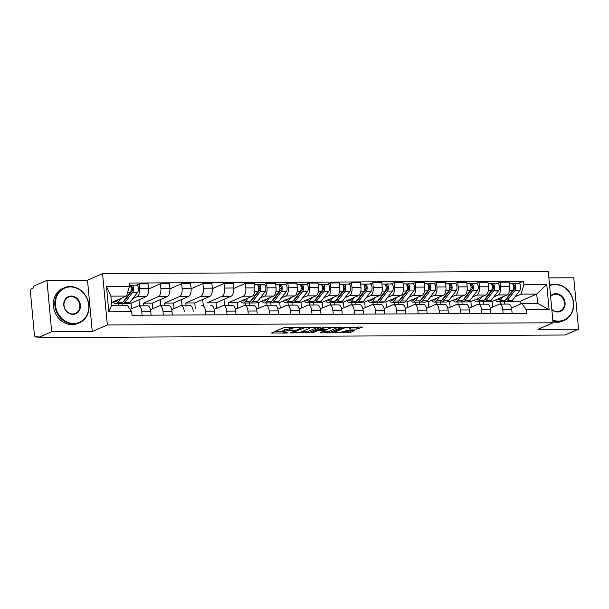 <?xml version="1.0" encoding="UTF-8"?>
<svg xmlns="http://www.w3.org/2000/svg" width="609" height="609" viewBox="0 0 609 609"><rect width="100%" height="100%" fill="white"/><g stroke="black" fill="none" stroke-linecap="round" stroke-linejoin="round"><path stroke-width="0.91" d="M300.313 327.497L283.649 327.665L271.553 333.001L286.58 333.085L288.087 332.788L285.674 332.689A4.796 0.815 174.7 0 1 283.025 332.209A4.796 0.815 174.7 0 1 283.52 331.783L284.517 331.349A4.796 0.815 174.7 0 1 290.912 330.405L294.147 330.192L291.84 330.002A4.796 0.815 174.7 0 1 289.191 329.515A4.796 0.815 174.7 0 1 289.686 329.096L290.683 328.662A4.796 0.815 174.7 0 1 297.078 327.718L300.313 327.497M356.943 329.043L362.286 327.284L361.617 327.003L343.849 327.376L331.753 332.712L348.356 332.78L350.35 332.491L354.552 330.596L346.978 330.474L342.974 331.646A4.004 0.685 174.7 0 1 338.513 332.407A4.004 0.685 174.7 0 1 335.407 332.034A4.004 0.685 174.7 0 1 335.818 331.677L343.682 328.251A4.004 0.685 174.7 0 1 348.135 327.49A4.004 0.685 174.7 0 1 351.241 327.863A4.004 0.685 174.7 0 1 350.83 328.221L349.36 328.921L350.19 329.073L356.943 329.043L356.798 327.543L359.34 327.01M92.256 331.524L87.498 280.163L46.923 280.361L51.689 331.722L92.256 331.524L107.329 324.955L553.048 322.785L537.983 329.347L578.55 329.149L565.106 335.011L38.245 337.584L38.108 336.084L36.007 336.998L38.192 336.983M51.689 331.722L38.245 337.584M320.73 327.49L302.292 327.573L290.196 332.91L308.793 332.689L320.707 327.254M325.069 327.178L341.664 327.254L329.576 332.59L320.821 332.917L320.151 332.636L324.993 330.527L324.323 330.245L317.845 330.558L312.805 332.758L310.826 332.857L323.067 327.475L325.069 327.178M46.923 280.361L33.48 286.215L33.617 287.714L31.523 288.628A3.053 1.378 -90.3 0 0 30.45 292.213L34.378 334.592A3.053 1.378 -90.3 0 0 35.748 337.051A3.053 1.378 -90.3 0 0 36.007 336.998M87.498 280.163L102.563 273.593L548.283 271.416L553.048 322.785M578.55 329.149L573.785 277.788L548.884 277.91M130.151 309.433L138.022 306A7.019 3.174 89.7 0 1 138.624 305.87A7.019 3.174 89.7 0 1 141.768 311.534L142.103 315.196M122.097 303.373L122.287 305.375M131.59 308.801L131.072 303.236L146.145 296.674A7.019 3.174 -90.3 0 0 148.611 288.43L139.628 288.468A7.019 3.174 89.7 0 1 137.154 296.712L132.823 298.6M139.628 288.468L139.202 283.901L136.249 285.195M118.283 305.398L118.116 303.625M151.093 315.157L150.75 311.488A7.019 3.174 -90.3 0 0 147.606 305.825L138.624 305.87M148.611 288.43L148.185 283.863L139.202 283.901M150.476 309.722L159.253 305.893A7.019 3.174 89.7 0 1 159.862 305.764A7.019 3.174 89.7 0 1 163.006 311.427L163.341 315.097M148.649 288.94L160.441 283.802L160.867 288.369A7.019 3.174 89.7 0 1 158.393 296.613L143.328 303.175L143.572 305.84M139.568 305.863L139.004 299.78M172.332 315.051L171.989 311.382A7.019 3.174 -90.3 0 0 168.845 305.718L159.862 305.764M152.829 308.694L152.311 303.137L167.384 296.568A7.019 3.174 -90.3 0 0 169.85 288.323L169.424 283.756L160.441 283.802M171.715 309.623L180.492 305.794A7.019 3.174 89.7 0 1 184.245 311.328M169.888 288.833L181.68 283.695L182.106 288.263A7.019 3.174 89.7 0 1 179.632 296.507L164.567 303.076L164.811 305.741M160.806 305.756L160.243 299.681M193.228 311.283A7.019 3.174 -90.3 0 0 189.483 305.748L180.492 305.794M174.067 308.596L173.55 303.031L188.615 296.461A7.019 3.174 -90.3 0 0 191.089 288.217L190.663 283.657L181.68 283.695M201.731 305.688A7.019 3.174 89.7 0 1 205.477 311.222L205.819 314.883M191.127 288.735L202.919 283.596L203.337 288.164A7.019 3.174 89.7 0 1 200.871 296.4L185.806 302.97L186.065 305.764M182.061 305.787L181.482 299.575M214.802 314.845L214.467 311.176A7.019 3.174 -90.3 0 0 210.714 305.642M195.306 308.489L194.789 302.924L209.854 296.362A7.019 3.174 -90.3 0 0 212.328 288.118L211.902 283.55L202.919 283.596M214.185 309.41L222.97 305.581A7.019 3.174 89.7 0 1 223.572 305.452A7.019 3.174 89.7 0 1 226.715 311.115L227.058 314.784M222.11 296.301L207.045 302.871L216.028 302.825L231.093 296.256A7.019 3.174 -90.3 0 0 233.567 288.011L233.14 283.444L224.158 283.489L224.576 288.057A7.019 3.174 89.7 0 1 222.11 296.301L231.093 296.256M212.366 288.628L224.158 283.489M203.315 305.893L202.721 299.468M236.041 314.739L235.706 311.077A7.019 3.174 -90.3 0 0 232.562 305.406L223.572 305.452M216.545 308.39L216.028 302.825M235.424 309.311L244.209 305.482A7.019 3.174 89.7 0 1 244.81 305.353A7.019 3.174 89.7 0 1 247.954 311.016L248.297 314.678M233.605 288.529L245.389 283.383L245.815 287.95A7.019 3.174 89.7 0 1 243.349 296.195L228.276 302.764L228.527 305.429M224.523 305.452L223.96 299.369M257.28 314.632L256.937 310.971A7.019 3.174 -90.3 0 0 253.801 305.307L244.81 305.353M237.784 308.283L237.266 302.719L252.332 296.157A7.019 3.174 -90.3 0 0 254.798 287.912L254.379 283.345L245.389 283.383M256.663 309.205L265.448 305.375A7.019 3.174 89.7 0 1 266.049 305.246A7.019 3.174 89.7 0 1 269.193 310.91L269.536 314.579M249.523 302.757L249.766 305.322M263.674 284.57L266.628 283.284L267.054 287.851A7.019 3.174 89.7 0 1 264.588 296.096L260.249 297.984M245.762 305.345L245.541 303M278.519 314.533L278.176 310.864A7.019 3.174 -90.3 0 0 275.032 305.2L266.049 305.246M259.015 308.177L258.505 302.62L273.57 296.05A7.019 3.174 -90.3 0 0 276.037 287.806L275.618 283.238L266.628 283.284M277.902 309.106L286.687 305.276A7.019 3.174 89.7 0 1 287.288 305.139A7.019 3.174 89.7 0 1 290.432 310.811L290.767 314.472M270.761 302.65L271.005 305.223M284.913 284.464L287.867 283.177L288.293 287.745A7.019 3.174 89.7 0 1 285.819 295.989L281.487 297.877M266.993 305.238L266.78 302.901M299.757 314.427L299.415 310.765A7.019 3.174 -90.3 0 0 296.271 305.101L287.288 305.139M280.254 308.078L279.737 302.513L294.809 295.944A7.019 3.174 -90.3 0 0 297.276 287.699L296.849 283.132L287.867 283.177M299.141 308.999L307.918 305.17A7.019 3.174 89.7 0 1 308.527 305.04A7.019 3.174 89.7 0 1 311.671 310.704L312.006 314.366M292 302.544L292.236 305.117M306.152 284.365L309.106 283.078L309.532 287.646A7.019 3.174 89.7 0 1 307.058 295.883L302.726 297.778M288.232 305.139L288.019 302.795M320.996 314.328L320.654 310.659A7.019 3.174 -90.3 0 0 317.51 304.995L308.527 305.04M301.493 307.971L300.975 302.407L316.048 295.845A7.019 3.174 -90.3 0 0 318.515 287.6L318.088 283.033L309.106 283.078M320.38 308.892L329.157 305.063A7.019 3.174 89.7 0 1 329.766 304.934A7.019 3.174 89.7 0 1 332.91 310.598L333.245 314.267M313.239 302.445L313.475 305.018M327.391 284.258L330.344 282.972L330.763 287.539A7.019 3.174 89.7 0 1 328.297 295.784L323.965 297.672M309.471 305.033L309.258 302.696M342.235 314.221L341.893 310.56A7.019 3.174 -90.3 0 0 338.749 304.888L329.766 304.934M322.732 307.872L322.214 302.308L337.279 295.738A7.019 3.174 -90.3 0 0 339.753 287.494L339.327 282.926L330.344 282.972M341.611 308.793L350.396 304.964A7.019 3.174 89.7 0 1 351.005 304.835A7.019 3.174 89.7 0 1 354.141 310.499L354.484 314.16M334.478 302.338L334.714 304.911M348.622 284.159L351.583 282.865L352.002 287.433A7.019 3.174 89.7 0 1 349.536 295.677L345.204 297.565M330.71 304.934L330.497 302.589M363.466 314.115L363.131 310.453A7.019 3.174 -90.3 0 0 359.988 304.789L351.005 304.835M343.971 307.766L343.453 302.201L358.518 295.639A7.019 3.174 -90.3 0 0 360.992 287.395L360.566 282.827L351.583 282.865M362.85 308.687L371.635 304.858A7.019 3.174 89.7 0 1 372.236 304.728A7.019 3.174 89.7 0 1 375.38 310.392L375.723 314.061M355.717 302.239L355.953 304.804M369.861 284.053L372.822 282.766L373.241 287.334A7.019 3.174 89.7 0 1 370.774 295.578L366.435 297.466M351.949 304.827L351.728 302.483M384.705 314.016L384.37 310.346A7.019 3.174 -90.3 0 0 381.226 304.683L372.236 304.728M365.21 307.659L364.692 302.102L379.757 295.532A7.019 3.174 -90.3 0 0 382.231 287.288L381.805 282.721L372.822 282.766M384.089 308.588L392.874 304.759A7.019 3.174 89.7 0 1 393.475 304.622A7.019 3.174 89.7 0 1 396.619 310.293L396.961 313.955M376.956 302.133L377.192 304.706M391.1 283.946L394.053 282.66L394.48 287.227A7.019 3.174 89.7 0 1 392.013 295.472L387.674 297.359M373.188 304.721L372.967 302.384M405.944 313.909L405.602 310.247A7.019 3.174 -90.3 0 0 402.465 304.584L393.475 304.622M386.449 307.56L385.931 301.995L400.996 295.426A7.019 3.174 -90.3 0 0 403.462 287.182L403.044 282.614L394.053 282.66M405.328 308.481L414.112 304.652A7.019 3.174 89.7 0 1 414.714 304.523A7.019 3.174 89.7 0 1 417.858 310.187L418.2 313.848M398.187 302.026L398.431 304.599M412.339 283.847L415.292 282.561L415.719 287.128A7.019 3.174 89.7 0 1 413.252 295.365L408.913 297.261M394.426 304.622L394.206 302.277M427.183 313.81L426.84 310.141A7.019 3.174 -90.3 0 0 423.697 304.477L414.714 304.523M407.68 307.454L407.17 301.889L422.235 295.327A7.019 3.174 -90.3 0 0 424.701 287.083L424.283 282.515L415.292 282.561M426.566 308.375L435.351 304.546A7.019 3.174 89.7 0 1 435.953 304.416A7.019 3.174 89.7 0 1 439.097 310.08L439.432 313.749M419.426 301.927L419.67 304.5M433.578 283.741L436.531 282.454L436.957 287.022A7.019 3.174 89.7 0 1 434.483 295.266L430.152 297.154M415.658 304.515L415.445 302.178M448.422 313.704L448.079 310.042A7.019 3.174 -90.3 0 0 444.935 304.371L435.953 304.416M428.919 307.347L428.401 301.79L443.474 295.22A7.019 3.174 -90.3 0 0 445.94 286.976L445.514 282.409L436.531 282.454M447.805 308.276L456.583 304.447A7.019 3.174 89.7 0 1 457.192 304.317A7.019 3.174 89.7 0 1 460.335 309.981L460.67 313.643M440.665 301.82L440.901 304.393M454.816 283.642L457.77 282.348L458.196 286.915A7.019 3.174 89.7 0 1 455.722 295.159L451.391 297.047M436.897 304.416L436.683 302.072M469.661 313.597L469.318 309.935A7.019 3.174 -90.3 0 0 466.174 304.272L457.192 304.317M450.158 307.248L449.64 301.683L464.713 295.114A7.019 3.174 -90.3 0 0 467.179 286.877L466.753 282.31L457.77 282.348M469.037 308.169L477.821 304.34A7.019 3.174 89.7 0 1 478.43 304.211A7.019 3.174 89.7 0 1 481.574 309.874L481.909 313.544M461.904 301.721L462.14 304.287M476.055 283.535L479.009 282.249L479.428 286.816A7.019 3.174 89.7 0 1 476.961 295.06L472.63 296.948M458.135 304.31L457.922 301.965M490.892 313.498L490.557 309.829A7.019 3.174 -90.3 0 0 487.413 304.165L478.43 304.211M471.396 307.142L470.879 301.584L485.944 295.015A7.019 3.174 -90.3 0 0 488.418 286.77L487.992 282.203L479.009 282.249M490.275 308.07L499.06 304.241A7.019 3.174 89.7 0 1 499.669 304.104A7.019 3.174 89.7 0 1 502.806 309.775L503.148 313.437M483.143 301.615L483.379 304.188M497.287 283.429L500.248 282.142L500.667 286.71A7.019 3.174 89.7 0 1 498.2 294.954L493.869 296.842M479.374 304.203L479.161 301.866M512.131 313.391L511.796 309.73A7.019 3.174 -90.3 0 0 508.652 304.066L499.669 304.104M492.635 307.043L492.118 301.478L507.183 294.908A7.019 3.174 -90.3 0 0 509.657 286.664L509.231 282.096L500.248 282.142M492.118 301.478L490.055 301.485M470.879 301.584L468.816 301.592M449.64 301.683L447.577 301.699M428.401 301.79L426.338 301.798M407.17 301.889L405.099 301.904M385.931 301.995L383.868 302.003M364.692 302.102L362.629 302.11M343.453 302.201L341.39 302.216M322.214 302.308L320.151 302.315M300.975 302.407L298.912 302.422M279.737 302.513L277.674 302.521M258.505 302.62L256.435 302.627M237.266 302.719L228.276 302.764M194.789 302.924L185.806 302.97M173.55 303.031L164.567 303.076M152.311 303.137L143.328 303.175M131.072 303.236L129.009 303.252M111.47 302.627L126.527 296.065L110.868 296.141L111.729 305.429L127.388 305.353L131.704 311.724L132.031 315.249L526.564 313.323L526.237 309.806L521.921 303.427L537.58 303.351L536.712 294.071L521.06 294.147L515.1 296.743M131.704 311.724L108.836 311.838L106.499 286.679L129.374 286.573L126.527 296.065M521.06 294.147L523.907 284.647L523.58 281.13L129.047 283.048L129.374 286.573M523.907 284.647L546.775 284.532L549.112 309.692L526.237 309.806M107.329 324.955L102.563 273.593M520.284 304.142L520.025 301.341L536.712 294.071L546.775 284.532M511.514 307.964L521.921 303.427M520.025 301.341L511.294 301.386M504.381 301.508L504.617 304.081M518.525 283.33L523.58 281.13M500.613 304.104L500.392 301.76M108.836 311.838L111.729 305.429M106.499 286.679L110.868 296.141M537.58 303.351L549.112 309.692M289.191 329.515L289.054 328.023A4.796 0.815 174.7 0 1 289.549 327.596L290.12 327.353M289.138 328.974A4.796 0.815 174.7 0 0 284.373 329.85L284.517 331.349M283.025 332.209L282.88 330.71A4.796 0.815 174.7 0 1 283.383 330.284L284.373 329.85M274.522 331.646L282.964 331.601M302.186 331.509L308.656 331.189L317.776 327.216M304.827 327.68L292.952 332.453L295.357 332.643A4.796 0.815 174.7 0 0 301.76 331.692L308.923 328.571A4.796 0.815 174.7 0 0 309.418 328.152A4.796 0.815 174.7 0 0 306.769 327.672L304.827 327.68L304.797 327.277M338.558 327.117L329.431 331.09L329.576 332.59M322.96 331.41L329.431 331.09M330.017 328.335A4.004 0.685 174.7 0 0 330.428 327.985A4.004 0.685 174.7 0 0 327.322 327.604A4.004 0.685 174.7 0 0 322.869 328.373L319.946 329.705L325.252 329.834L330.017 328.335M351.218 327.566L356.798 327.543M343.742 331.311L348.211 331.288L351.446 330.451M334.722 331.349L335.338 331.349M123.383 301.569A7.171 3.243 -90.3 0 0 124.655 300.618L132.252 290.607A1.835 0.83 -90.3 0 0 132.625 288.544A1.835 0.83 -90.3 0 0 131.818 287.197A1.835 0.83 -90.3 0 0 131.658 287.235L131.475 285.286A3.814 1.728 -90.3 0 1 131.803 285.218L136.705 285.187A3.814 1.728 -90.3 0 1 138.388 287.996A3.814 1.728 -90.3 0 1 137.619 292.29L130.022 302.3A9.158 4.141 -90.3 0 1 127.92 303.579L123.026 303.602A9.158 4.141 -90.3 0 0 125.119 302.323L132.716 292.312A3.814 1.728 -90.3 0 0 133.485 288.019A3.814 1.728 -90.3 0 0 131.803 285.218M124.662 299.887L125.21 299.879M121.861 303.244A9.158 4.141 -90.3 0 0 123.026 303.602M131.224 289.534L132.648 288.91M131.026 287.235L131.978 287.227M118.146 299.719L117.438 300.648A7.171 3.243 89.7 0 1 115.794 301.653A7.171 3.243 89.7 0 1 114.69 301.227M113.32 301.828A9.158 4.141 -90.3 0 0 115.809 303.632L120.711 303.609A9.158 4.141 -90.3 0 0 122.805 302.33L130.402 292.32A3.814 1.728 -90.3 0 0 131.171 288.027A3.814 1.728 -90.3 0 0 129.489 285.225L129.245 285.225M115.809 303.632A9.158 4.141 -90.3 0 0 117.902 302.361L120.772 298.577M129.824 285.294L131.475 285.286M73.796 323.47A18.62 16.306 66.4 0 0 88.708 305.117A18.62 16.306 66.4 0 0 70.4 286.93A18.62 16.306 66.4 0 0 55.488 305.284A18.62 16.306 66.4 0 0 73.796 323.47M70.157 286.573A19.077 16.702 -113.6 0 1 88.328 301.851A19.077 16.702 -113.6 0 1 79.52 322.778A19.077 16.702 -113.6 0 1 73.628 324.003A19.077 16.702 -113.6 0 1 55.465 308.725A19.077 16.702 -113.6 0 1 64.272 287.798A19.077 16.702 -113.6 0 1 70.157 286.573M72.943 314.335A9.31 8.153 -113.6 0 1 63.793 305.238A9.31 8.153 -113.6 0 1 71.253 296.065A9.31 8.153 -113.6 0 1 80.403 305.162A9.31 8.153 -113.6 0 1 72.943 314.335M71.093 296.606A8.853 7.75 66.4 0 0 68.36 297.177A8.853 7.75 66.4 0 0 64.272 306.883A8.853 7.75 66.4 0 0 72.699 313.97A8.853 7.75 66.4 0 0 75.432 313.399A8.853 7.75 66.4 0 0 79.52 303.693A8.853 7.75 66.4 0 0 71.093 296.606M79.52 322.778L78.028 323.425A19.077 16.702 -113.6 0 1 72.144 324.658A19.077 16.702 -113.6 0 1 53.98 309.372A19.077 16.702 -113.6 0 1 62.788 288.445L64.272 287.798M552.797 320.083A18.62 16.306 66.4 0 0 558.453 321.103A18.62 16.306 66.4 0 0 573.366 302.757A18.62 16.306 66.4 0 0 555.058 284.57A18.62 16.306 66.4 0 0 549.6 285.644M549.562 285.179A19.077 16.702 -113.6 0 1 554.814 284.205A19.077 16.702 -113.6 0 1 572.985 299.491A19.077 16.702 -113.6 0 1 564.178 320.41A19.077 16.702 -113.6 0 1 558.286 321.643A19.077 16.702 -113.6 0 1 552.858 320.722M550.566 296.073A9.31 8.153 -113.6 0 1 555.91 293.705A9.31 8.153 -113.6 0 1 565.061 302.795A9.31 8.153 -113.6 0 1 557.6 311.968A9.31 8.153 -113.6 0 1 551.83 309.654M551.8 309.342A8.853 7.75 66.4 0 0 557.357 311.61A8.853 7.75 66.4 0 0 560.09 311.039A8.853 7.75 66.4 0 0 564.178 301.333A8.853 7.75 66.4 0 0 555.743 294.238A8.853 7.75 66.4 0 0 553.018 294.809A8.853 7.75 66.4 0 0 550.612 296.56M564.178 320.41L562.686 321.065A19.077 16.702 -113.6 0 1 556.801 322.29A19.077 16.702 -113.6 0 1 552.957 321.841M250.809 300.945A7.171 3.243 -90.3 0 0 252.08 299.993L259.678 289.983A1.835 0.83 -90.3 0 0 260.051 287.92A1.835 0.83 -90.3 0 0 259.244 286.58A1.835 0.83 -90.3 0 0 259.084 286.611L258.901 284.662A3.814 1.728 -90.3 0 1 259.236 284.593L264.131 284.57A3.814 1.728 -90.3 0 1 265.813 287.372A3.814 1.728 -90.3 0 1 265.044 291.665L257.447 301.676A9.158 4.141 -90.3 0 1 255.354 302.955L250.451 302.978A9.158 4.141 -90.3 0 0 252.545 301.699L260.142 291.688A3.814 1.728 -90.3 0 0 260.911 287.395A3.814 1.728 -90.3 0 0 259.236 284.593M252.088 299.263L252.636 299.263M249.287 302.62A9.158 4.141 -90.3 0 0 250.451 302.978M258.65 288.91L260.081 288.293M258.452 286.611L259.404 286.611M245.572 299.103L244.864 300.031A7.171 3.243 89.7 0 1 243.227 301.029A7.171 3.243 89.7 0 1 242.116 300.602M240.745 301.204A9.158 4.141 -90.3 0 0 243.235 303.016L248.137 302.993A9.158 4.141 -90.3 0 0 250.23 301.714L257.828 291.703A3.814 1.728 -90.3 0 0 258.597 287.41A3.814 1.728 -90.3 0 0 256.922 284.601L254.493 284.616M243.235 303.016A9.158 4.141 -90.3 0 0 245.328 301.737L248.198 297.953M257.249 284.669L258.901 284.662M272.048 300.846A7.171 3.243 -90.3 0 0 273.319 299.887L280.916 289.876A1.835 0.83 -90.3 0 0 281.282 287.821A1.835 0.83 -90.3 0 0 280.483 286.474A1.835 0.83 -90.3 0 0 280.323 286.504L280.14 284.563A3.814 1.728 -90.3 0 1 280.467 284.487L285.37 284.464A3.814 1.728 -90.3 0 1 287.052 287.265A3.814 1.728 -90.3 0 1 286.283 291.566L278.686 301.577A9.158 4.141 -90.3 0 1 276.585 302.856L271.69 302.879A9.158 4.141 -90.3 0 0 273.784 301.6L281.381 291.589A3.814 1.728 -90.3 0 0 282.15 287.296A3.814 1.728 -90.3 0 0 280.467 284.487M273.327 299.156L273.875 299.156M270.525 302.513A9.158 4.141 -90.3 0 0 271.69 302.879M279.889 288.811L281.312 288.186M279.691 286.512L280.642 286.504M266.811 298.996L266.103 299.925A7.171 3.243 89.7 0 1 264.458 300.93A7.171 3.243 89.7 0 1 263.354 300.503M261.984 301.097A9.158 4.141 -90.3 0 0 264.473 302.909L269.376 302.886A9.158 4.141 -90.3 0 0 271.469 301.607L279.067 291.597A3.814 1.728 -90.3 0 0 279.836 287.303A3.814 1.728 -90.3 0 0 278.153 284.502L275.732 284.51M264.473 302.909A9.158 4.141 -90.3 0 0 266.567 301.63L269.437 297.854M278.488 284.57L280.14 284.563M293.287 300.739A7.171 3.243 -90.3 0 0 294.558 299.788L302.155 289.777A1.835 0.83 -90.3 0 0 302.521 287.714A1.835 0.83 -90.3 0 0 301.721 286.367A1.835 0.83 -90.3 0 0 301.562 286.405L301.379 284.456A3.814 1.728 -90.3 0 1 301.706 284.388L306.609 284.365A3.814 1.728 -90.3 0 1 308.283 287.166A3.814 1.728 -90.3 0 1 307.522 291.46L299.917 301.47A9.158 4.141 -90.3 0 1 297.824 302.749L292.921 302.772A9.158 4.141 -90.3 0 0 295.022 301.493L302.62 291.483A3.814 1.728 -90.3 0 0 303.389 287.189A3.814 1.728 -90.3 0 0 301.706 284.388M294.566 299.057L295.114 299.057M291.764 302.414A9.158 4.141 -90.3 0 0 292.921 302.772M301.128 288.704L302.551 288.087M300.922 286.405L301.874 286.405M288.049 298.89L287.341 299.818A7.171 3.243 89.7 0 1 285.697 300.823A7.171 3.243 89.7 0 1 284.593 300.397M283.223 300.998A9.158 4.141 -90.3 0 0 285.712 302.81L290.607 302.787A9.158 4.141 -90.3 0 0 292.708 301.508L300.306 291.498A3.814 1.728 -90.3 0 0 301.074 287.197A3.814 1.728 -90.3 0 0 299.392 284.395L296.971 284.411M285.712 302.81A9.158 4.141 -90.3 0 0 287.806 301.531L290.676 297.748M299.727 284.464L301.379 284.456M314.526 300.633A7.171 3.243 -90.3 0 0 315.797 299.681L323.394 289.671A1.835 0.83 -90.3 0 0 323.76 287.608A1.835 0.83 -90.3 0 0 322.953 286.268A1.835 0.83 -90.3 0 0 322.8 286.299L322.618 284.357A3.814 1.728 -90.3 0 1 322.945 284.281L327.848 284.258A3.814 1.728 -90.3 0 1 329.522 287.06A3.814 1.728 -90.3 0 1 328.761 291.353L321.156 301.364A9.158 4.141 -90.3 0 1 319.063 302.643L314.16 302.665A9.158 4.141 -90.3 0 0 316.254 301.394L323.859 291.384A3.814 1.728 -90.3 0 0 324.627 287.083A3.814 1.728 -90.3 0 0 322.945 284.281M315.805 298.95L316.353 298.95M313.003 302.308A9.158 4.141 -90.3 0 0 314.16 302.665M322.359 288.605L323.79 287.981M322.161 286.306L323.113 286.299M309.281 298.791L308.58 299.719A7.171 3.243 89.7 0 1 306.936 300.717A7.171 3.243 89.7 0 1 305.832 300.298M304.462 300.892A9.158 4.141 -90.3 0 0 306.944 302.703L311.846 302.681A9.158 4.141 -90.3 0 0 313.939 301.402L321.544 291.391A3.814 1.728 -90.3 0 0 322.306 287.098A3.814 1.728 -90.3 0 0 320.631 284.296L318.21 284.304M306.944 302.703A9.158 4.141 -90.3 0 0 309.045 301.425L311.915 297.641M320.958 284.365L322.618 284.357M335.765 300.534A7.171 3.243 -90.3 0 0 337.028 299.582L344.633 289.572A1.835 0.83 -90.3 0 0 344.998 287.509A1.835 0.83 -90.3 0 0 344.192 286.161A1.835 0.83 -90.3 0 0 344.039 286.2L343.857 284.251A3.814 1.728 -90.3 0 1 344.184 284.175L349.086 284.152A3.814 1.728 -90.3 0 1 350.761 286.961A3.814 1.728 -90.3 0 1 349.992 291.254L342.395 301.265A9.158 4.141 -90.3 0 1 340.302 302.544L335.399 302.566A9.158 4.141 -90.3 0 0 337.493 301.288L345.097 291.277A3.814 1.728 -90.3 0 0 345.859 286.984A3.814 1.728 -90.3 0 0 344.184 284.175M337.043 298.852L337.592 298.844M334.242 302.209A9.158 4.141 -90.3 0 0 335.399 302.566M343.598 288.499L345.029 287.874M343.4 286.2L344.351 286.192M330.52 298.684L329.819 299.613A7.171 3.243 89.7 0 1 328.175 300.618A7.171 3.243 89.7 0 1 327.063 300.191M325.701 300.785A9.158 4.141 -90.3 0 0 328.182 302.597L333.085 302.574A9.158 4.141 -90.3 0 0 335.178 301.295L342.783 291.285A3.814 1.728 -90.3 0 0 343.545 286.991A3.814 1.728 -90.3 0 0 341.87 284.19L339.449 284.205M328.182 302.597A9.158 4.141 -90.3 0 0 330.284 301.326L333.153 297.542M342.197 284.258L343.857 284.251M357.003 300.427A7.171 3.243 -90.3 0 0 358.267 299.476L365.872 289.465A1.835 0.83 -90.3 0 0 366.237 287.402A1.835 0.83 -90.3 0 0 365.43 286.063A1.835 0.83 -90.3 0 0 365.271 286.093L365.096 284.144A3.814 1.728 -90.3 0 1 365.423 284.076L370.325 284.053A3.814 1.728 -90.3 0 1 372 286.854A3.814 1.728 -90.3 0 1 371.231 291.148L363.634 301.158A9.158 4.141 -90.3 0 1 361.54 302.437L356.638 302.46A9.158 4.141 -90.3 0 0 358.731 301.181L366.329 291.171A3.814 1.728 -90.3 0 0 367.098 286.877A3.814 1.728 -90.3 0 0 365.423 284.076M358.275 298.745L358.823 298.745M355.481 302.102A9.158 4.141 -90.3 0 0 356.638 302.46M364.837 288.392L366.268 287.775M364.639 286.093L365.59 286.093M351.758 298.585L351.05 299.514A7.171 3.243 89.7 0 1 349.414 300.511A7.171 3.243 89.7 0 1 348.302 300.085M346.932 300.686A9.158 4.141 -90.3 0 0 349.421 302.498L354.324 302.475A9.158 4.141 -90.3 0 0 356.417 301.196L364.015 291.186A3.814 1.728 -90.3 0 0 364.783 286.892A3.814 1.728 -90.3 0 0 363.109 284.083L360.688 284.099M349.421 302.498A9.158 4.141 -90.3 0 0 351.515 301.219L354.392 297.436M363.436 284.152L365.096 284.144M378.235 300.328A7.171 3.243 -90.3 0 0 379.506 299.369L387.103 289.359A1.835 0.83 -90.3 0 0 387.476 287.303A1.835 0.83 -90.3 0 0 386.669 285.956A1.835 0.83 -90.3 0 0 386.509 285.986L386.334 284.045A3.814 1.728 -90.3 0 1 386.662 283.969L391.564 283.946A3.814 1.728 -90.3 0 1 393.239 286.748A3.814 1.728 -90.3 0 1 392.47 291.049L384.873 301.059A9.158 4.141 -90.3 0 1 382.779 302.33L377.877 302.361A9.158 4.141 -90.3 0 0 379.97 301.082L387.568 291.072A3.814 1.728 -90.3 0 0 388.336 286.778A3.814 1.728 -90.3 0 0 386.662 283.969M379.514 298.638L380.062 298.638M376.72 301.995A9.158 4.141 -90.3 0 0 377.877 302.361M386.076 288.293L387.507 287.669M385.878 285.994L386.829 285.986M372.997 298.479L372.289 299.407A7.171 3.243 89.7 0 1 370.653 300.412A7.171 3.243 89.7 0 1 369.541 299.986M368.171 300.58A9.158 4.141 -90.3 0 0 370.66 302.391L375.563 302.368A9.158 4.141 -90.3 0 0 377.656 301.09L385.253 291.079A3.814 1.728 -90.3 0 0 386.022 286.786A3.814 1.728 -90.3 0 0 384.348 283.984L381.919 283.992M370.66 302.391A9.158 4.141 -90.3 0 0 372.754 301.112L375.624 297.337M384.675 284.053L386.334 284.045M399.474 300.222A7.171 3.243 -90.3 0 0 400.745 299.27L408.342 289.26A1.835 0.83 -90.3 0 0 408.715 287.197A1.835 0.83 -90.3 0 0 407.908 285.849A1.835 0.83 -90.3 0 0 407.748 285.887L407.566 283.939A3.814 1.728 -90.3 0 1 407.901 283.87L412.795 283.847A3.814 1.728 -90.3 0 1 414.478 286.649A3.814 1.728 -90.3 0 1 413.709 290.942L406.112 300.953A9.158 4.141 -90.3 0 1 404.011 302.231L399.116 302.254A9.158 4.141 -90.3 0 0 401.209 300.975L408.806 290.965A3.814 1.728 -90.3 0 0 409.575 286.672A3.814 1.728 -90.3 0 0 407.901 283.87M400.752 298.539L401.301 298.539M397.951 301.897A9.158 4.141 -90.3 0 0 399.116 302.254M407.314 288.186L408.738 287.57M407.116 285.887L408.068 285.887M394.236 298.372L393.528 299.301A7.171 3.243 89.7 0 1 391.891 300.306A7.171 3.243 89.7 0 1 390.78 299.879M389.41 300.481A9.158 4.141 -90.3 0 0 391.899 302.292L396.802 302.27A9.158 4.141 -90.3 0 0 398.895 300.991L406.492 290.98A3.814 1.728 -90.3 0 0 407.261 286.679A3.814 1.728 -90.3 0 0 405.586 283.878L403.158 283.893M391.899 302.292A9.158 4.141 -90.3 0 0 393.993 301.013L396.862 297.23M405.914 283.946L407.566 283.939M420.712 300.115A7.171 3.243 -90.3 0 0 421.984 299.164L429.581 289.153A1.835 0.83 -90.3 0 0 429.946 287.09A1.835 0.83 -90.3 0 0 429.147 285.75A1.835 0.83 -90.3 0 0 428.987 285.781L428.805 283.84A3.814 1.728 -90.3 0 1 429.132 283.764L434.034 283.741A3.814 1.728 -90.3 0 1 435.717 286.542A3.814 1.728 -90.3 0 1 434.948 290.836L427.351 300.846A9.158 4.141 -90.3 0 1 425.249 302.125L420.355 302.148A9.158 4.141 -90.3 0 0 422.448 300.869L430.045 290.866A3.814 1.728 -90.3 0 0 430.814 286.565A3.814 1.728 -90.3 0 0 429.132 283.764M421.991 298.433L422.539 298.433M419.19 301.79A9.158 4.141 -90.3 0 0 420.355 302.148M428.553 288.087L429.977 287.463M428.355 285.788L429.299 285.781M415.475 298.273L414.767 299.202A7.171 3.243 89.7 0 1 413.123 300.199A7.171 3.243 89.7 0 1 412.019 299.78M410.649 300.374A9.158 4.141 -90.3 0 0 413.138 302.186L418.04 302.163A9.158 4.141 -90.3 0 0 420.134 300.884L427.731 290.874A3.814 1.728 -90.3 0 0 428.5 286.58A3.814 1.728 -90.3 0 0 426.818 283.779L424.397 283.786M413.138 302.186A9.158 4.141 -90.3 0 0 415.231 300.907L418.101 297.123M427.153 283.847L428.805 283.84M441.951 300.016A7.171 3.243 -90.3 0 0 443.223 299.065L450.82 289.054A1.835 0.83 -90.3 0 0 451.185 286.991A1.835 0.83 -90.3 0 0 450.386 285.644A1.835 0.83 -90.3 0 0 450.226 285.682L450.043 283.733A3.814 1.728 -90.3 0 1 450.371 283.657L455.273 283.634A3.814 1.728 -90.3 0 1 456.948 286.443A3.814 1.728 -90.3 0 1 456.187 290.737L448.582 300.747A9.158 4.141 -90.3 0 1 446.488 302.026L441.586 302.049A9.158 4.141 -90.3 0 0 443.687 300.77L451.284 290.759A3.814 1.728 -90.3 0 0 452.053 286.466A3.814 1.728 -90.3 0 0 450.371 283.657M443.23 298.334L443.778 298.326M440.429 301.691A9.158 4.141 -90.3 0 0 441.586 302.049M449.792 287.981L451.216 287.357M449.587 285.682L450.538 285.674M436.714 298.166L436.006 299.095A7.171 3.243 89.7 0 1 434.362 300.1A7.171 3.243 89.7 0 1 433.258 299.674M431.888 300.267A9.158 4.141 -90.3 0 0 434.377 302.079L439.272 302.056A9.158 4.141 -90.3 0 0 441.373 300.777L448.97 290.767A3.814 1.728 -90.3 0 0 449.739 286.474A3.814 1.728 -90.3 0 0 448.057 283.672L445.636 283.687M434.377 302.079A9.158 4.141 -90.3 0 0 436.47 300.808L439.34 297.025M448.391 283.741L450.043 283.733M463.19 299.91A7.171 3.243 -90.3 0 0 464.461 298.958L472.059 288.948A1.835 0.83 -90.3 0 0 472.424 286.885A1.835 0.83 -90.3 0 0 471.617 285.545A1.835 0.83 -90.3 0 0 471.465 285.575L471.282 283.627A3.814 1.728 -90.3 0 1 471.61 283.558L476.512 283.535A3.814 1.728 -90.3 0 1 478.187 286.337A3.814 1.728 -90.3 0 1 477.426 290.63L469.821 300.64A9.158 4.141 -90.3 0 1 467.727 301.919L462.825 301.942A9.158 4.141 -90.3 0 0 464.918 300.663L472.523 290.653A3.814 1.728 -90.3 0 0 473.292 286.359A3.814 1.728 -90.3 0 0 471.61 283.558M464.469 298.227L465.017 298.227M461.668 301.584A9.158 4.141 -90.3 0 0 462.825 301.942M471.023 287.874L472.455 287.258M470.826 285.575L471.777 285.575M457.945 298.067L457.245 298.996A7.171 3.243 89.7 0 1 455.601 299.993A7.171 3.243 89.7 0 1 454.497 299.567M453.126 300.168A9.158 4.141 -90.3 0 0 455.608 301.98L460.511 301.957A9.158 4.141 -90.3 0 0 462.604 300.679L470.209 290.668A3.814 1.728 -90.3 0 0 470.97 286.375A3.814 1.728 -90.3 0 0 469.295 283.566L466.875 283.581M455.608 301.98A9.158 4.141 -90.3 0 0 457.709 300.701L460.579 296.918M469.623 283.634L471.282 283.627M484.429 299.811A7.171 3.243 -90.3 0 0 485.693 298.852L493.298 288.841A1.835 0.83 -90.3 0 0 493.663 286.786A1.835 0.83 -90.3 0 0 492.856 285.438A1.835 0.83 -90.3 0 0 492.704 285.469L492.521 283.528A3.814 1.728 -90.3 0 1 492.848 283.451L497.751 283.429A3.814 1.728 -90.3 0 1 499.426 286.23A3.814 1.728 -90.3 0 1 498.657 290.531L491.06 300.541A9.158 4.141 -90.3 0 1 488.966 301.813L484.064 301.843A9.158 4.141 -90.3 0 0 486.157 300.564L493.762 290.554A3.814 1.728 -90.3 0 0 494.523 286.26A3.814 1.728 -90.3 0 0 492.848 283.451M485.708 298.121L486.256 298.121M482.907 301.478A9.158 4.141 -90.3 0 0 484.064 301.843M492.262 287.775L493.693 287.151M492.064 285.476L493.016 285.469M479.184 297.961L478.484 298.89A7.171 3.243 89.7 0 1 476.839 299.894A7.171 3.243 89.7 0 1 475.728 299.468M474.365 300.062A9.158 4.141 -90.3 0 0 476.847 301.874L481.749 301.851A9.158 4.141 -90.3 0 0 483.843 300.572L491.448 290.562A3.814 1.728 -90.3 0 0 492.209 286.268A3.814 1.728 -90.3 0 0 490.534 283.467L488.114 283.474M476.847 301.874A9.158 4.141 -90.3 0 0 478.94 300.595L481.818 296.811M490.862 283.535L492.521 283.528M505.668 299.704A7.171 3.243 -90.3 0 0 506.932 298.753L514.536 288.742A1.835 0.83 -90.3 0 0 514.902 286.679A1.835 0.83 -90.3 0 0 514.095 285.332A1.835 0.83 -90.3 0 0 513.935 285.37L513.76 283.421A3.814 1.728 -90.3 0 1 514.087 283.352L518.99 283.33A3.814 1.728 -90.3 0 1 520.665 286.131A3.814 1.728 -90.3 0 1 519.896 290.424L512.298 300.435A9.158 4.141 -90.3 0 1 510.205 301.714L505.303 301.737A9.158 4.141 -90.3 0 0 507.396 300.458L514.993 290.447A3.814 1.728 -90.3 0 0 515.762 286.154A3.814 1.728 -90.3 0 0 514.087 283.352M506.939 298.022L507.487 298.022M504.145 301.379A9.158 4.141 -90.3 0 0 505.303 301.737M513.501 287.669L514.932 287.045M513.303 285.37L514.255 285.37M500.423 297.854L499.715 298.783A7.171 3.243 89.7 0 1 498.078 299.788A7.171 3.243 89.7 0 1 496.967 299.362M495.597 299.963A9.158 4.141 -90.3 0 0 498.086 301.775L502.988 301.744A9.158 4.141 -90.3 0 0 505.082 300.473L512.679 290.463A3.814 1.728 -90.3 0 0 513.448 286.161A3.814 1.728 -90.3 0 0 511.773 283.36L509.352 283.375M498.086 301.775A9.158 4.141 -90.3 0 0 500.179 300.496L503.057 296.712M512.1 283.429L513.76 283.421M488.418 286.77L479.428 286.816M467.179 286.877L458.196 286.915M445.94 286.976L436.957 287.022M424.701 287.083L415.719 287.128M403.462 287.182L394.48 287.227M382.231 287.288L373.241 287.334M360.992 287.395L352.002 287.433M339.753 287.494L330.763 287.539M318.515 287.6L309.532 287.646M297.276 287.699L288.293 287.745M276.037 287.806L267.054 287.851M254.798 287.912L245.815 287.95M233.567 288.011L224.576 288.057M212.328 288.118L203.337 288.164M191.089 288.217L182.106 288.263M169.85 288.323L160.867 288.369M509.657 286.664L500.667 286.71M507.183 294.908L498.2 294.954M485.944 295.015L476.961 295.06M490.557 309.829L481.574 309.874M464.713 295.114L455.722 295.159M469.318 309.935L460.335 309.981M443.474 295.22L434.483 295.266M448.079 310.042L439.097 310.08M422.235 295.327L413.252 295.365M426.84 310.141L417.858 310.187M400.996 295.426L392.013 295.472M405.602 310.247L396.619 310.293M379.757 295.532L370.774 295.578M384.37 310.346L375.38 310.392M358.518 295.639L349.536 295.677M363.131 310.453L354.141 310.499M337.279 295.738L328.297 295.784M341.893 310.56L332.91 310.598M316.048 295.845L307.058 295.883M320.654 310.659L311.671 310.704M294.809 295.944L285.819 295.989M299.415 310.765L290.432 310.811M273.57 296.05L264.588 296.096M278.176 310.864L269.193 310.91M252.332 296.157L243.349 296.195M256.937 310.971L247.954 311.016M235.706 311.077L226.715 311.115M209.854 296.362L200.871 296.4M214.467 311.176L205.477 311.222M188.615 296.461L179.632 296.507M167.384 296.568L158.393 296.613M171.989 311.382L163.006 311.427M146.145 296.674L137.154 296.712M150.75 311.488L141.768 311.534M511.796 309.73L502.806 309.775M297.04 327.315L297.078 327.718M290.562 327.345L290.683 328.662M289.549 327.596L289.686 329.096M292.716 329.994L292.746 330.398M290.874 329.979L290.912 330.405M283.383 330.284L283.52 331.783M286.542 332.681L286.58 333.085M272.33 332.598L272.383 333.153M298.882 327.307L298.92 327.711M308.656 331.189L308.793 332.689M306.654 331.486L306.791 332.986M290.973 332.506L291.026 333.062M303.381 327.337L303.434 327.886M292.883 331.677L292.952 332.453M306.73 327.269L306.769 327.672M327.436 331.387L327.573 332.887M320.776 332.362L320.821 332.917M324.285 329.842L324.323 330.245M319.717 328.936L319.839 330.261M317.769 329.781L317.845 330.558M312.729 331.981L312.805 332.758M322.793 327.596L322.869 328.373M320.029 328.799L320.098 329.576M350.145 328.517L350.19 329.073M343.605 327.482L343.682 328.251M335.749 330.908L335.818 331.677M350.213 330.991L350.35 332.491M348.211 331.288L348.356 332.78M332.529 332.308L332.583 332.857M358.8 327.246L358.937 328.746M125.119 302.323L130.022 302.3M132.716 292.312L137.619 292.29M117.902 302.361L122.805 302.33M127.646 292.335L130.402 292.32M252.545 301.699L257.447 301.676M260.142 291.688L265.044 291.665M245.328 301.737L250.23 301.714M254.676 291.719L257.828 291.703M273.784 301.6L278.686 301.577M281.381 291.589L286.283 291.566M266.567 301.63L271.469 301.607M275.915 291.612L279.067 291.597M295.022 301.493L299.917 301.47M302.62 291.483L307.522 291.46M287.806 301.531L292.708 301.508M297.154 291.513L300.306 291.498M316.254 301.394L321.156 301.364M323.859 291.384L328.761 291.353M309.045 301.425L313.939 301.402M318.385 291.406L321.544 291.391M337.493 301.288L342.395 301.265M345.097 291.277L349.992 291.254M330.284 301.326L335.178 301.295M339.624 291.3L342.783 291.285M358.731 301.181L363.634 301.158M366.329 291.171L371.231 291.148M351.515 301.219L356.417 301.196M360.863 291.201L364.015 291.186M379.97 301.082L384.873 301.059M387.568 291.072L392.47 291.049M372.754 301.112L377.656 301.09M382.102 291.094L385.253 291.079M401.209 300.975L406.112 300.953M408.806 290.965L413.709 290.942M393.993 301.013L398.895 300.991M403.341 290.995L406.492 290.98M422.448 300.869L427.351 300.846M430.045 290.866L434.948 290.836M415.231 300.907L420.134 300.884M424.58 290.889L427.731 290.874M443.687 300.77L448.582 300.747M451.284 290.759L456.187 290.737M436.47 300.808L441.373 300.777M445.818 290.782L448.97 290.767M464.918 300.663L469.821 300.64M472.523 290.653L477.426 290.63M457.709 300.701L462.604 300.679M467.05 290.683L470.209 290.668M486.157 300.564L491.06 300.541M493.762 290.554L498.657 290.531M478.94 300.595L483.843 300.572M488.289 290.577L491.448 290.562M507.396 300.458L512.298 300.435M514.993 290.447L519.896 290.424M500.179 300.496L505.082 300.473M509.527 290.478L512.679 290.463M38.192 337.043L35.748 337.051M292.769 331.73L292.845 332.544M309.334 327.254L309.418 328.152M325.099 329.834L325.145 330.39M330.352 327.155L330.428 327.985M319.862 328.875L319.946 329.705M351.172 327.056L351.241 327.863M335.315 331.09L335.407 332.034"/></g></svg>

